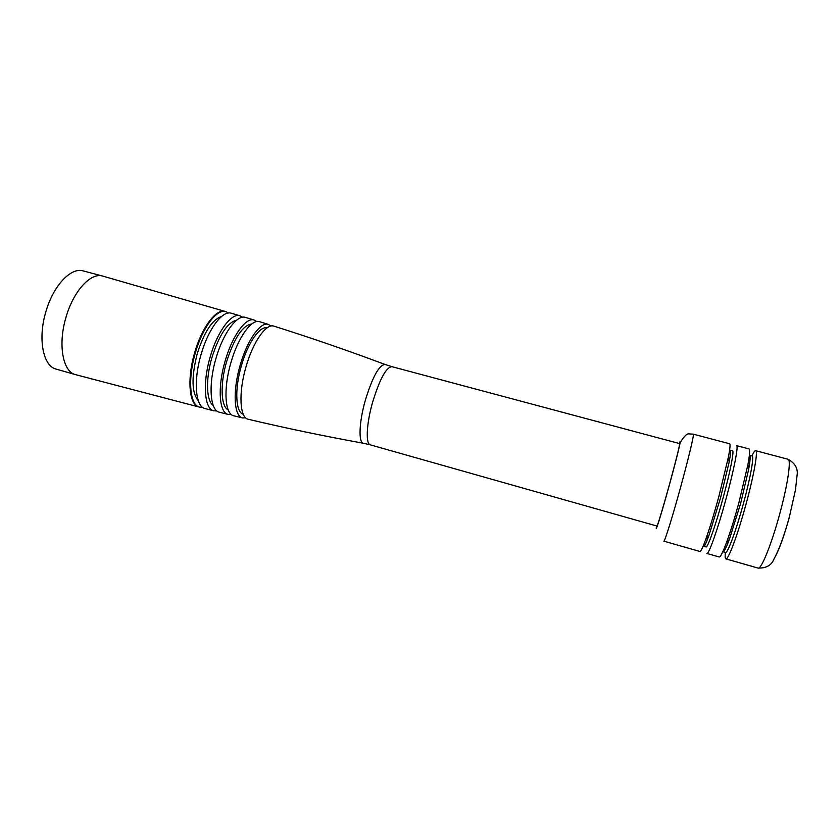 <?xml version="1.0" encoding="UTF-8"?>
<svg xmlns="http://www.w3.org/2000/svg" width="839" height="839" viewBox="0 0 839 839"><rect width="100%" height="100%" fill="white"/><g stroke="black" fill="none" stroke-linecap="round" stroke-linejoin="round"><path stroke-width="1.26" d="M669.585 483.988C663.324 506.829 657.294 526.808 656.927 526.043L370.345 444.859C365.51 444.104 366.412 423.831 372.589 402.28C379.71 379.123 386.139 367.251 391.876 366.653L679.621 443.6C679.642 445.845 676.297 459.311 669.585 483.988M363.654 443.296L363.371 443.244C323.959 436.102 285.564 428.1 248.176 419.248C239.786 417.843 238.339 392.998 245.9 367.178C252.854 342.165 266.152 323.204 273.818 326.119C310.472 337.656 347.545 350.44 385.059 364.472L385.332 364.577M267.085 327.871C259.817 325.721 247.652 343.224 241.307 366.014C234.417 389.558 235.654 412.41 243.289 414.298M270.987 326.046L268.312 324.389C260.51 321.442 247.033 340.445 240.059 365.563C232.466 391.488 234.029 416.469 242.565 417.916L245.701 417.864M233.892 415.819L233.693 415.777C224.915 414.246 223.174 389.086 230.819 363.014C237.836 337.75 251.553 318.684 259.597 321.694L259.786 321.757M251.857 323.938C242.66 325.291 234.217 337.96 226.52 361.945C219.933 384.461 220.961 406.684 228.187 409.883M256.776 321.568L254.112 320.016C245.932 316.974 232.057 336.072 225.02 361.41C217.343 387.566 219.21 412.84 228.124 414.403L231.207 414.435M228.124 414.403L219.315 412.211C210.18 410.565 208.124 385.132 215.843 358.872C222.922 333.44 237.018 314.31 245.418 317.394L254.112 320.016M236.671 320.141C227.4 322.428 219.115 335.013 211.816 357.896C205.503 379.48 206.363 401.063 213.211 405.373M242.618 317.236L239.954 315.768C231.417 312.653 217.175 331.793 210.086 357.288C202.346 383.601 204.506 409.117 213.788 410.816L216.819 410.911M213.788 410.816L205.041 408.572C195.56 406.8 193.211 381.158 200.982 354.782C208.093 329.213 222.545 310.063 231.302 313.22L239.954 315.768M221.569 316.471C212.267 319.523 204.15 331.992 197.196 353.88C191.292 377.267 191.68 392.914 198.35 400.801M228.502 313.02L225.848 311.636C216.965 308.458 202.388 327.609 195.267 353.198C187.485 379.616 189.939 405.321 199.556 407.146L202.535 407.303M102.819 276.115L102.641 276.062C90.79 272.214 73.276 291.227 65.924 317.541C57.776 344.672 62.883 371.845 75.5 374.634L198.885 406.967C189.257 405.143 186.793 379.427 194.575 353.009C201.706 327.409 216.294 308.259 225.188 311.447L102.819 276.115M102.641 276.062L83.197 270.913C70.969 266.97 53.119 285.805 45.799 312.003C37.661 339.019 43.156 366.192 56.161 369.108L75.5 374.634M693.308 434.151L729.636 443.779C730.444 444.093 730.045 448.477 728.43 456.93L718.708 497.128C713.937 514.443 709.595 528.591 705.672 539.571C702.736 547.657 700.838 551.632 699.978 551.485L663.838 541.165C664.551 542.277 672.605 516.509 680.754 486.693C688.662 457.947 694.419 433.648 693.308 434.151L689.375 433.931C687.193 433.207 684.121 436.133 680.146 442.709M730.203 450.186C730.947 450.48 730.601 454.434 729.164 462.048L720.544 497.81L708.924 535.544C706.26 542.833 704.54 546.409 703.743 546.273L706.05 546.934C707.592 548.171 715.677 525.214 722.945 498.481C730.024 472.703 734.387 450.595 732.52 450.795L730.203 450.186M725.966 499.132C733.926 470.144 738.729 445.383 736.579 445.624L748.975 448.907C750.087 449.347 749.741 454.56 747.937 464.544L738.907 502.687C734.503 518.733 730.308 532.178 726.333 543.011C722.767 552.523 720.397 557.18 719.212 556.981L706.889 553.457C708.661 554.883 717.796 529.199 725.966 499.132M749.542 455.325C750.569 455.745 750.265 460.443 748.65 469.431L740.659 503.348L729.448 539.183C726.238 547.731 724.088 551.926 722.998 551.747L725.504 552.471C727.476 553.834 736.013 530.909 743.281 504.071C750.381 478.199 754.355 455.913 752.069 455.997L749.542 455.325M725.347 552.419C724.948 556.456 725.127 558.606 725.861 558.879C728.116 560.442 737.722 534.8 745.902 504.617C753.883 475.524 758.278 450.564 755.656 450.679C754.88 450.533 753.632 452.294 751.901 455.955M370.345 444.859L363.371 443.244C358.316 442.604 359.071 422.08 365.332 400.276C372.568 376.826 379.144 364.892 385.059 364.472L391.876 366.653M679.296 443.516C682.547 434.099 677.597 455.116 669.658 483.946C661.51 513.688 654.493 536.09 656.601 525.948M788.01 459.258C791.429 459.342 787.758 484.648 779.735 513.919C771.544 544.301 761.12 569.88 758.057 568.076C766.269 568.307 771.586 565.255 774.03 558.921C779.085 549.744 784.213 535.702 789.405 516.803L795.477 489.945L797.05 475.493C798.204 468.623 795.194 463.212 788.01 459.258L755.656 450.679M789.447 516.897C784.266 535.534 779.473 548.916 775.058 557.054M268.312 324.389L259.597 321.694M225.848 311.636L225.188 311.447M199.556 407.146L198.885 406.967M242.565 417.916L233.693 415.777M729.164 462.048L728.43 456.93M748.65 469.431L747.937 464.544M708.924 535.544L705.672 539.571M729.448 539.183L726.333 543.011M725.861 558.879L758.057 568.076"/></g></svg>
